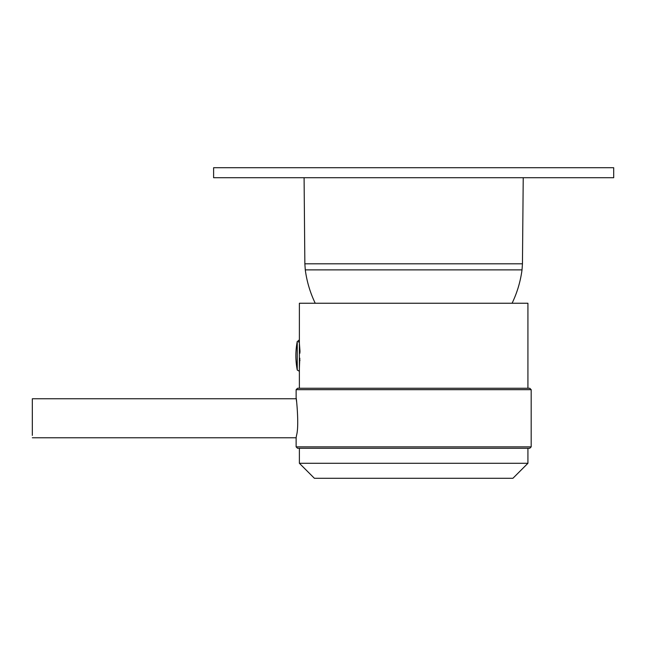 <?xml version="1.0" encoding="UTF-8"?>
<svg xmlns="http://www.w3.org/2000/svg" width="646" height="646" viewBox="0 0 646 646"><rect width="100%" height="100%" fill="white"/><g stroke="black" fill="none" stroke-linecap="round" stroke-linejoin="round"><path stroke-width="0.97" d="M413.658 167.718L213.608 167.718L213.608 177.715L613.7 177.715L613.7 167.718L413.658 167.718M315.232 303.249C310.145 292.654 306.834 281.527 305.283 269.883L304.855 263.81L522.452 263.81L522.025 269.883C520.482 281.527 517.163 292.654 512.084 303.249M527.927 388.262L527.927 303.249L299.381 303.249L299.381 340.256L297.257 341.468A75.017 75.017 0 0 0 295.876 355.599A75.017 65.835 0.1 0 0 295.876 355.76A75.017 65.835 -179.9 0 0 297.257 368.301L297.257 341.468M299.381 368.26L299.801 358.255M299.381 343.252L299.994 351.214L299.857 353.257L299.389 353.257L299.857 353.257M527.927 448.276L527.927 463.279L299.381 463.279L299.381 448.276M527.927 463.279L512.924 478.282L314.384 478.282L299.381 463.279M32.332 435.388L32.324 398.768L32.332 435.388M296.49 401.158C295.157 388.028 299.817 424.406 296.514 435.388L296.134 437.778L32.324 437.778M299.381 388.262L299.381 340.256M299.994 360.298L299.397 360.306M299.994 351.214L299.397 351.214M304.855 263.81L304.088 177.715M522.452 263.81L523.228 177.715M296.126 389.675L297.548 388.262L529.768 388.262L531.182 389.675L296.126 389.675L296.126 398.768M297.548 448.276L529.768 448.276L531.182 446.862L296.126 446.862L297.548 448.276M305.283 269.883L522.025 269.883M298.718 342.154L298.727 340.256M295.876 355.599A75.017 75.017 0 0 0 297.257 370.045L297.257 368.301M299.857 358.255L299.389 358.255M296.134 398.768L32.324 398.768M299.381 371.264L297.257 370.045M296.126 437.77L296.126 446.862M531.182 389.675L531.182 446.862"/></g></svg>
